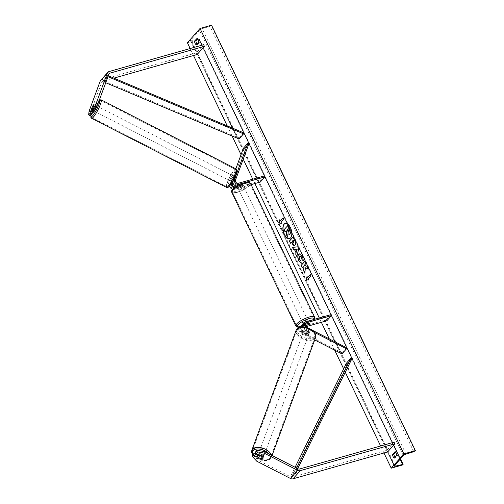 <?xml version="1.0" encoding="UTF-8"?>
<svg xmlns="http://www.w3.org/2000/svg" width="504" height="504" viewBox="0 0 504 504"><rect width="100%" height="100%" fill="white"/><g stroke="black" fill="none" stroke-linecap="round" stroke-linejoin="round"><path stroke-width="0.38" stroke-dasharray="2.52 1.89" d="M233.554 179.859L234.555 180.369A2.917 0.51 117.1 0 1 233.484 181.982A2.917 0.51 117.1 0 1 232.993 182.303L234.013 179.203A2.917 0.51 117.1 0 1 235.16 177.439A2.917 0.51 117.1 0 1 235.651 177.112A2.917 0.51 117.1 0 1 235.727 177.263L234.07 181.749A2.331 1.896 41.5 0 0 234.713 184.073A2.331 1.896 41.5 0 0 237.082 184.823L242.096 183.399A2.917 0.787 -25.6 0 1 242.311 183.551A2.917 0.787 -25.6 0 1 240.389 185.333L235.878 186.619M233.68 179.518L234.707 176.74A2.917 0.51 -62.9 0 0 234.631 176.589A2.917 0.51 -62.9 0 0 234.139 176.917A2.917 0.51 -62.9 0 0 232.993 178.681L231.336 183.166A3.496 2.841 -138.5 0 0 231.185 183.809M234.013 179.203L232.993 178.681M229.774 185.743A3.496 2.841 -138.5 0 1 229.937 184.741L235.822 168.815M251.105 184.628L234.461 189.353L235.853 187.772A3.496 2.841 -138.5 0 1 234.247 187.778M234.461 189.353A3.496 2.841 -138.5 0 1 232.621 189.296M260.379 181.994L259.894 180.98L233.976 188.338A2.331 1.896 -138.5 0 1 231.601 187.595A2.331 1.896 -138.5 0 1 230.958 185.27L244.446 148.737L243.426 148.214M244.446 148.737L248.951 143.64M245.215 182.479L243.508 182.965M259.894 180.98L264.398 175.883M235.853 187.772L240.874 186.348A2.917 0.787 154.4 0 0 242.796 184.565A2.917 0.787 154.4 0 0 242.588 184.414L237.567 185.837L237.989 185.359M236.974 185.938A3.496 2.841 41.5 0 0 237.567 185.837M240.389 185.333L240.874 186.348M242.096 183.399L242.588 184.414M235.727 177.263L234.707 176.74M93.158 112.48L95.716 105.55A2.917 0.51 -62.9 0 0 95.647 105.399A2.917 0.51 -62.9 0 0 95.155 105.727A2.917 0.51 -62.9 0 0 94.009 107.491L92.396 106.659M94.009 107.491L92.32 112.052M90.26 115.763L90.707 112.077L101.77 82.12A1.865 1.518 -138.5 0 1 102.01 81.717A1.865 1.518 -138.5 0 1 102.627 81.333L113.904 78.133M90.707 112.077L89.076 111.239M100.611 80.483A3.73 3.03 -138.5 0 1 101.852 79.714L196.421 52.857L203.635 44.699M197.196 54.476L196.421 52.857M95.716 105.55L94.084 104.712M255.623 451.571L263.416 455.566A2.917 1.625 20.3 0 1 263.636 456.693A2.917 1.625 20.3 0 1 263.453 456.989A2.917 1.625 20.3 0 1 261.702 457.5L257.853 455.528M263.416 455.566L262.88 457.021M252.724 454.854L257.292 459.761L290.972 477.011A1.865 1.518 41.5 0 0 292.288 477.181L386.851 450.324L387.633 451.943M257.292 459.761L256.757 461.217M386.851 450.324L394.065 442.166M261.702 457.5L261.192 458.892M301.606 326.976A2.331 1.896 41.5 0 0 301.568 327.02A2.331 1.896 41.5 0 0 302.639 330.385L307.686 332.968A2.917 1.625 -159.7 0 0 309.437 332.457A2.917 1.625 -159.7 0 0 309.613 332.161A2.917 1.625 -159.7 0 0 309.399 331.027L309.065 331.941A2.917 1.625 20.3 0 1 309.28 333.068A2.917 1.625 20.3 0 1 309.103 333.364A2.917 1.625 20.3 0 1 307.352 333.875L302.305 331.292A3.496 2.841 41.5 0 1 300.182 327.191M301.953 326.951A3.496 2.841 -138.5 0 0 304.019 329.358L309.065 331.941M304.416 327.058A3.496 2.841 41.5 0 0 305.418 327.776L314.49 332.426M326.863 320.758L326.378 319.75L300.46 327.109A3.496 2.841 41.5 0 0 299.294 327.827A3.496 2.841 41.5 0 0 300.907 332.873L314.698 339.935M300.46 327.109L301.858 325.527A3.496 2.841 41.5 0 0 301.833 325.534M305.619 326.794L300.945 328.123A2.331 1.896 41.5 0 0 300.17 328.602A2.331 1.896 41.5 0 0 301.247 331.966L342.31 353.002L341.977 353.909M304.668 325.88L302.343 326.542A2.331 1.896 41.5 0 0 301.896 326.743M342.31 353.002L346.821 347.899M309.399 331.027L304.353 328.444A2.331 1.896 -138.5 0 1 303.282 325.086A2.331 1.896 -138.5 0 1 304.057 324.601L304.277 324.538M307.585 327.808L312.096 330.114M326.378 319.75L330.889 314.647M301.858 325.527L306.873 324.104A2.917 0.787 154.4 0 0 308.801 322.321A2.917 0.787 154.4 0 0 308.587 322.163L303.572 323.593L304.97 322.012M302.406 324.311A3.496 2.841 -138.5 0 1 303.572 323.593M307.686 332.968L307.352 333.875M307.339 325.08L306.873 324.104M309.072 323.177L308.587 322.163M239.526 188.112A2.917 0.787 154.4 0 0 242.216 186.852A2.917 0.787 154.4 0 0 243.281 185.573A2.917 0.787 154.4 0 0 241.781 185.56A2.917 0.787 154.4 0 0 239.091 186.82A2.917 0.787 154.4 0 0 238.027 188.093A2.917 0.787 154.4 0 0 239.526 188.112M243.281 185.573L242.311 183.551A2.917 0.787 154.4 0 1 240.534 185.252L241.12 186.467A2.917 0.787 -25.6 0 1 239.135 187.299A2.917 0.787 -25.6 0 1 237.787 187.412L237.208 186.203A2.917 0.787 154.4 0 1 237.056 186.071A2.917 0.787 154.4 0 1 238.827 184.363L239.413 185.579A2.917 0.787 -25.6 0 1 241.391 184.748A2.917 0.787 -25.6 0 1 242.745 184.634L242.159 183.418A2.917 0.787 154.4 0 1 242.311 183.551L242.796 184.565M238.827 184.363L242.159 183.418M240.534 185.252L237.208 186.203M303.074 323.555A2.917 0.787 154.4 0 0 303.055 323.826A2.917 0.787 154.4 0 0 304.555 323.839A2.917 0.787 154.4 0 0 307.245 322.579A2.917 0.787 154.4 0 0 308.316 321.306A2.917 0.787 154.4 0 0 308.038 321.136M305.122 321.968A2.917 0.787 154.4 0 0 303.66 322.888M307.509 325.036L306.93 323.82A2.917 0.787 -25.6 0 1 304.945 324.652A2.917 0.787 -25.6 0 1 303.597 324.765L304.177 325.981A2.917 0.787 154.4 0 1 304.025 325.849A2.917 0.787 154.4 0 1 304.347 325.174M305.783 324.11L305.216 322.932A2.917 0.787 -25.6 0 1 307.201 322.1A2.917 0.787 -25.6 0 1 308.549 321.987L309.135 323.203M304.643 325.849L304.177 325.981M242.745 184.634L239.413 185.579M237.787 187.412L241.12 186.467M303.597 324.765L306.93 323.82M308.549 321.987L305.216 322.932M306.325 320.279A2.917 0.787 154.4 0 0 303.635 321.539A2.917 0.787 154.4 0 0 302.57 322.812A2.917 0.787 154.4 0 0 304.07 322.825A2.917 0.787 154.4 0 0 306.76 321.565A2.917 0.787 154.4 0 0 307.831 320.292A2.917 0.787 154.4 0 0 306.325 320.279M240.011 189.12A2.917 0.787 -25.6 0 1 238.512 189.107A2.917 0.787 -25.6 0 1 239.576 187.834A2.917 0.787 -25.6 0 1 242.267 186.575A2.917 0.787 -25.6 0 1 243.766 186.587A2.917 0.787 -25.6 0 1 242.701 187.866A2.917 0.787 -25.6 0 1 240.011 189.12M244.862 183.639A9.633 2.596 -25.6 0 1 249.827 183.683A9.633 2.596 -25.6 0 1 246.298 187.898A9.633 2.596 -25.6 0 1 237.416 192.062A9.633 2.596 -25.6 0 1 232.451 192.011A9.633 2.596 -25.6 0 1 235.979 187.797A9.633 2.596 -25.6 0 1 244.862 183.639M301.474 325.76A9.633 2.596 154.4 0 0 310.363 321.602A9.633 2.596 154.4 0 0 313.885 317.388A9.633 2.596 154.4 0 0 308.921 317.344A9.633 2.596 154.4 0 0 300.038 321.502A9.633 2.596 154.4 0 0 296.51 325.716A9.633 2.596 154.4 0 0 301.474 325.76M94.544 110.741A2.917 0.51 117.1 0 1 94.5 110.792A2.917 0.51 117.1 0 1 94.009 111.113A2.917 0.51 117.1 0 1 94.513 109.066A2.917 0.51 117.1 0 1 96.176 106.249A2.917 0.51 117.1 0 1 96.667 105.922A2.917 0.51 117.1 0 1 96.724 106.331M93.127 110.597A2.917 0.51 117.1 0 1 94.292 107.44L93.127 110.597L91.287 109.652M92.453 106.502L94.292 107.44M95.918 105.607A2.917 0.51 117.1 0 1 94.752 108.763L95.918 105.607L94.078 104.662M92.931 107.831L94.752 108.763M233.119 176.387A2.917 0.51 117.1 0 1 233.61 176.066A2.917 0.51 117.1 0 1 233.106 178.12A2.917 0.51 117.1 0 1 231.443 180.936A2.917 0.51 117.1 0 1 230.952 181.257A2.917 0.51 117.1 0 1 231.449 179.21A2.917 0.51 117.1 0 1 233.119 176.387M232.867 178.422L231.701 181.579A2.917 0.51 117.1 0 1 232.867 178.422L234.095 179.052A2.917 0.51 117.1 0 1 235.16 177.439A2.917 0.51 117.1 0 1 235.651 177.112A2.917 0.51 117.1 0 1 235.714 177.213L234.492 176.589A2.917 0.51 117.1 0 1 233.327 179.739L234.492 176.589M231.701 181.579L232.93 182.202A2.917 0.51 117.1 0 0 232.993 182.303M234.095 179.052L232.93 182.202M234.555 180.369L235.714 177.213M230.416 180.413A2.917 0.51 117.1 0 1 229.931 180.734A2.917 0.51 117.1 0 1 230.429 178.687A2.917 0.51 117.1 0 1 232.098 175.864A2.917 0.51 117.1 0 1 232.59 175.543A2.917 0.51 117.1 0 1 232.086 177.597A2.917 0.51 117.1 0 1 230.416 180.413M97.203 106.772A2.917 0.51 -62.9 0 0 95.533 109.588A2.917 0.51 -62.9 0 0 95.029 111.636A2.917 0.51 -62.9 0 0 95.521 111.315A2.917 0.51 -62.9 0 0 97.19 108.499A2.917 0.51 -62.9 0 0 97.688 106.451A2.917 0.51 -62.9 0 0 97.203 106.772M93.587 116.55A9.633 1.688 -62.9 0 0 99.099 107.245A9.633 1.688 -62.9 0 0 100.75 100.466A9.633 1.688 -62.9 0 0 99.13 101.537A9.633 1.688 -62.9 0 0 93.624 110.842A9.633 1.688 -62.9 0 0 91.967 117.615A9.633 1.688 -62.9 0 0 93.587 116.55M234.032 170.629A9.633 1.688 117.1 0 1 235.651 169.564A9.633 1.688 117.1 0 1 233.995 176.337A9.633 1.688 117.1 0 1 228.488 185.648A9.633 1.688 117.1 0 1 226.863 186.713A9.633 1.688 117.1 0 1 228.52 179.941A9.633 1.688 117.1 0 1 234.032 170.629M289.586 238.556A7.869 4.07 -105.9 0 0 289.687 238.531A7.869 4.07 -105.9 0 0 290.575 227.524A7.869 4.07 -105.9 0 0 285.384 223.398A7.869 4.07 -105.9 0 0 285.289 223.423M383.96 452.983L380.608 445.99M345.265 372.229L343.652 368.859M334.706 350.185L329.314 338.934M321.357 322.327L319.259 317.948M254.873 183.557L252.775 179.185M243.205 159.207L241.038 154.684M232.092 136.011L227.254 125.918M193.523 55.522L190.172 48.523M395.52 452.277L396.276 451.42A2.917 1.512 74.1 0 1 398.021 455.068L395.678 457.72A2.917 1.512 74.1 0 1 395.092 457.248M395.678 457.72L394.336 458.104M197.083 43.98A2.917 1.512 -105.9 0 0 197.675 44.453L196.333 44.837M211.548 25.2L209.929 26.277L202.154 28.709A2.331 0.63 154.4 0 0 199.477 30.234L190.644 40.226A2.331 0.63 154.4 0 0 190.462 40.685A2.331 0.63 154.4 0 0 191.52 40.736L197.278 39.281M197.675 44.453L200.019 41.8A2.917 1.512 -105.9 0 0 198.274 38.159L197.518 39.01M402.753 464.896L198.929 39.476L187.406 42.745M197.662 39.18L199.301 38.928L198.929 39.476M198.274 38.159L196.925 38.537M200.019 41.8L198.677 42.185M398.021 455.068L396.679 455.452M396.276 451.42L394.934 451.804M289.466 234.524L288.105 234.001M286.247 230.826L286.864 231.651L286.549 234.524L287.797 237.126M285.296 231.903L284.218 229.654L287.834 225.565M283.298 217.766L283.689 219.038M281.528 223.234L280.98 222.094M281.175 222.043L283.878 218.982M280.589 220.828L279.815 219.662M280.01 219.612L279.953 219.952M307.188 276.331L307.768 277.547M308.158 278.819L310.867 275.757M311.056 275.707L310.477 274.491M308.353 278.762L308.744 280.035M304.876 272.872L304.844 273.25M305.033 273.2L305.569 267.7M302.368 267.643L303.301 266.584M308.593 269.016L307.314 266.351L304.517 265.217L305.978 263.56L304.712 261.374M293.051 237.031L294.853 240.345C295.861 242.518 295.974 244.119 295.199 245.146L294.588 245.524M291.69 242.033L290.468 243.249M293.429 240.068L292.471 241.145L292.981 242.21L294.065 242.966M299.376 253.84L302.671 256.435L303.377 260.776M300.182 256.353L299.823 259.623L300.945 261.009M301.14 260.952L301.222 263.308M292.666 247.382L297.725 246.784M297.921 246.727L298.759 248.938M298.948 248.882L296.787 256.448M295.791 249.367L296.661 251.168M288.628 232.105L288.748 230.271L287.853 228.854M263.794 456.082A2.917 1.625 -159.7 0 0 263.97 455.786A2.917 1.625 -159.7 0 0 262.086 453.367A2.917 1.625 -159.7 0 0 258.684 453.468A2.917 1.625 -159.7 0 0 258.502 453.764A2.917 1.625 -159.7 0 0 260.385 456.183A2.917 1.625 -159.7 0 0 263.794 456.082M259.428 455.251L260.007 453.676L263.554 455.49A2.917 1.625 -159.7 0 0 260.007 453.676M263.554 455.49L262.949 457.128M261.324 458.961L261.929 457.33L258.382 455.509A2.917 1.625 -159.7 0 0 261.929 457.33M258.382 455.509L257.777 457.147M308.763 334.278A2.917 1.625 -159.7 0 0 308.946 333.976A2.917 1.625 -159.7 0 0 307.062 331.563A2.917 1.625 -159.7 0 0 303.654 331.657A2.917 1.625 -159.7 0 0 303.477 331.96A2.917 1.625 -159.7 0 0 305.361 334.373A2.917 1.625 -159.7 0 0 308.763 334.278M307.44 334.064L303.893 332.249A2.917 1.625 -159.7 0 0 307.44 334.064L307.843 332.974A2.917 1.625 -159.7 0 0 309.437 332.457A2.917 1.625 -159.7 0 0 309.613 332.161A2.917 1.625 -159.7 0 0 309.462 331.141L309.065 332.231A2.917 1.625 -159.7 0 0 305.519 330.416L309.065 332.231M303.477 331.96L304.145 330.139A2.917 1.625 -159.7 0 1 304.328 329.843A2.917 1.625 -159.7 0 1 305.922 329.32L305.519 330.416M304.145 330.139A2.917 1.625 -159.7 0 0 304.296 331.159L303.893 332.249M307.843 332.974L304.296 331.159M305.922 329.32L309.462 331.141M308.429 335.185A2.917 1.625 -159.7 0 0 308.612 334.883A2.917 1.625 -159.7 0 0 306.722 332.47A2.917 1.625 -159.7 0 0 303.32 332.564A2.917 1.625 -159.7 0 0 303.137 332.867A2.917 1.625 -159.7 0 0 305.027 335.28A2.917 1.625 -159.7 0 0 308.429 335.185M259.018 452.554A2.917 1.625 20.3 0 1 262.42 452.46A2.917 1.625 20.3 0 1 264.31 454.873A2.917 1.625 20.3 0 1 264.127 455.175A2.917 1.625 20.3 0 1 260.726 455.269A2.917 1.625 20.3 0 1 258.836 452.857A2.917 1.625 20.3 0 1 259.018 452.554M253.128 449.543A9.633 5.361 20.3 0 1 264.38 449.221A9.633 5.361 20.3 0 1 270.61 457.204A9.633 5.361 20.3 0 1 270.012 458.186A9.633 5.361 20.3 0 1 258.766 458.514A9.633 5.361 20.3 0 1 252.536 450.526A9.633 5.361 20.3 0 1 253.128 449.543M297.436 329.553A9.633 5.361 -159.7 0 0 296.837 330.536A9.633 5.361 -159.7 0 0 303.068 338.524A9.633 5.361 -159.7 0 0 314.313 338.197A9.633 5.361 -159.7 0 0 314.912 337.214A9.633 5.361 -159.7 0 0 308.681 329.232A9.633 5.361 -159.7 0 0 297.436 329.553M239.053 138.947L239.293 137.995L103.125 80.59L107.629 75.487L108.316 75.776M239.293 137.995L243.804 132.892M103.125 80.59L102.879 81.541L107.39 76.444L107.976 76.69M102.879 81.541L105.739 82.744M107.629 75.487L107.39 76.444M297.707 468.613L296.837 470.383L292.326 475.486L347.458 363.749L351.968 358.646M346.469 363.145L347.458 363.749M292.326 475.486L291.337 474.881L295.848 469.785L296.686 468.084M291.337 474.881L295.092 467.271M296.837 470.383L295.848 469.785M229.937 184.741L231.336 183.166M233.976 188.338L235.368 186.757M230.958 185.27L232.357 183.689M234.07 181.749L235.469 180.167M237.082 184.823L238.48 183.242M101.77 82.12L108.984 73.962M102.627 81.333L108.864 74.283M101.852 79.714L109.066 71.555M290.972 477.011L298.185 468.859M292.288 477.181L299.502 469.022M304.019 329.358L305.418 327.776M300.907 332.873L302.305 331.292M301.247 331.966L302.639 330.385M300.945 328.123L302.343 326.542M304.353 328.444L305.752 326.869M237.094 190.865A9.217 2.482 -25.6 0 1 233.069 188.987A9.217 2.482 -25.6 0 1 244.213 182.807A9.217 2.482 -25.6 0 1 248.239 184.678A9.217 2.482 -25.6 0 1 237.094 190.865M231.777 192.333A10.382 2.797 154.4 0 0 237.126 192.383A10.382 2.797 154.4 0 0 246.702 187.904A10.382 2.797 154.4 0 0 250.501 183.362M314.559 317.066A10.382 2.797 -25.6 0 1 310.76 321.609A10.382 2.797 -25.6 0 1 301.184 326.088A10.382 2.797 -25.6 0 1 295.835 326.038M299.974 327.058A9.217 2.482 154.4 0 0 302.123 326.592A9.217 2.482 154.4 0 0 313.923 319.467M99.257 100.309A9.217 1.619 -62.9 0 0 97.99 101.335A9.217 1.619 -62.9 0 0 91.067 114.849M91.627 118.282A10.382 1.821 117.1 0 1 93.41 110.981A10.382 1.821 117.1 0 1 99.351 100.951A10.382 1.821 117.1 0 1 101.096 99.805M235.992 168.903A10.382 1.821 -62.9 0 0 234.247 170.05A10.382 1.821 -62.9 0 0 228.312 180.079A10.382 1.821 -62.9 0 0 226.523 187.381M229.629 185.844A9.217 1.619 117.1 0 1 228.715 182.687A9.217 1.619 117.1 0 1 234.933 171.48A9.217 1.619 117.1 0 1 236.187 170.453M403.307 455.654L199.477 30.234M394.474 465.646L190.644 40.226M415.094 450.941L211.271 25.515M403.036 464.581L199.206 39.161M400.151 459.22L198.765 38.903M394.884 465.179L191.52 40.736M405.985 454.129L202.154 28.709M413.759 451.697L209.929 26.277M268.714 453.757A9.217 5.128 20.3 0 1 269.312 458.911A9.217 5.128 20.3 0 1 260.959 460.058A9.217 5.128 20.3 0 1 252.951 454.595M251.836 450.267A10.382 5.777 -159.7 0 0 258.546 458.873A10.382 5.777 -159.7 0 0 270.667 458.527A10.382 5.777 -159.7 0 0 271.31 457.462A10.382 5.777 -159.7 0 0 271.328 455.099M315.611 337.472A10.382 5.777 20.3 0 1 314.969 338.537A10.382 5.777 20.3 0 1 302.847 338.883A10.382 5.777 20.3 0 1 296.138 330.277M314.282 337.1A9.217 5.128 -159.7 0 0 309.771 328.936A9.217 5.128 -159.7 0 0 298.135 328.829A9.217 5.128 -159.7 0 0 302.646 336.993A9.217 5.128 -159.7 0 0 314.282 337.1M233.61 176.066L234.631 176.589M109.223 73.559L102.01 81.717M95.647 105.399L96.667 105.922M263.636 456.693L263.97 455.786M308.946 333.976L309.28 333.068M299.294 327.827L299.767 327.298M301.568 327.02L300.17 328.602M303.282 325.086L304.674 323.505M308.316 321.306L308.801 322.321M299.88 327.165L306.76 324.853L311.875 321.791L314.263 319.372M238.027 188.093L237.056 186.071M303.055 323.826L304.025 325.849M302.57 322.812L238.512 189.107M313.885 317.388L249.827 183.683M296.51 325.716L232.451 192.011M307.831 320.292L243.766 186.587M99.383 99.968L95.048 105.626L90.991 114.931M94.009 111.113L92.087 110.13M230.952 181.257L232.331 181.969M229.931 180.734L95.029 111.636M235.651 169.564L100.75 100.466M226.863 186.713L91.967 117.615M232.59 175.543L97.688 106.451M199.301 38.928L400.491 458.842M190.462 40.685L394.286 466.112M252.687 454.948L256.353 458.3L259.358 459.761L264.083 460.782L266.956 460.612L269.665 459.535L271.31 457.462L272.047 455.465M258.187 454.614L258.502 453.764M308.612 334.883L264.31 454.873M296.837 330.536L252.536 450.526M314.912 337.214L270.61 457.204M303.137 332.867L258.836 452.857"/><path stroke-width="0.76" d="M235.822 168.815L243.426 148.214L247.93 143.117L234.448 179.644A3.496 2.841 -138.5 0 0 235.406 183.135A3.496 2.841 -138.5 0 0 238.965 184.256L243.508 182.965M236.974 185.938A3.496 2.841 41.5 0 1 233.78 184.458A3.496 2.841 41.5 0 1 233.05 181.226L233.68 179.518M234.247 187.778A3.496 2.841 -138.5 0 1 231.185 183.809M232.621 189.296A3.496 2.841 -138.5 0 1 229.774 185.743M235.878 186.619L235.368 186.757A2.331 1.896 -138.5 0 1 232.999 186.014A2.331 1.896 -138.5 0 1 232.357 183.689L232.886 182.253L232.331 181.969M251.105 184.628L260.379 181.994L264.883 176.891L264.398 175.883L238.48 183.242A2.331 1.896 -138.5 0 1 236.111 182.492A2.331 1.896 -138.5 0 1 235.469 180.167L248.951 143.64L247.93 143.117M264.883 176.891L245.215 182.479M94.349 111.138L92.711 110.3L96.289 103.081L97.921 103.918L94.349 111.138L93.158 112.48L91.526 111.642L94.084 104.712A2.917 0.51 -62.9 0 0 94.009 104.561A2.917 0.51 -62.9 0 0 93.523 104.889A2.917 0.51 -62.9 0 0 92.371 106.653L89.813 113.583L88.622 114.925L90.26 115.763L91.445 114.421L89.813 113.583M97.921 103.918L108.984 73.962A1.865 1.518 -138.5 0 1 109.223 73.559A1.865 1.518 -138.5 0 1 109.84 73.175L204.41 46.318L203.635 44.699L109.066 71.555A3.73 3.03 -138.5 0 0 107.825 72.324L100.611 80.483A3.73 3.03 -138.5 0 0 100.138 81.283L107.352 73.124A3.73 3.03 -138.5 0 1 107.825 72.324M92.32 112.052L91.445 114.421M88.622 114.925L89.076 111.239L100.138 81.283M113.904 78.133L197.196 54.476L204.41 46.318M91.526 111.642L92.711 110.3M96.289 103.081L107.352 73.124M255.087 453.027L256.278 451.685L263.97 453.058L264.506 451.603L256.813 450.229L255.087 453.027L262.88 457.021A2.917 1.625 20.3 0 1 263.101 458.149A2.917 1.625 20.3 0 1 262.918 458.445A2.917 1.625 20.3 0 1 261.166 458.955L253.373 454.967L252.189 456.309L252.724 454.854L253.915 453.512L253.373 454.967M264.506 451.603L298.185 468.859A1.865 1.518 41.5 0 0 299.502 469.022L394.065 442.166L394.846 443.785L300.277 470.641A3.73 3.03 41.5 0 1 297.65 470.308L263.97 453.058M257.853 455.528L253.915 453.512M252.189 456.309L256.757 461.217L290.436 478.466A3.73 3.03 41.5 0 0 293.063 478.8L387.633 451.943L394.846 443.785M256.813 450.229L256.278 451.685M314.49 332.426L346.481 348.812L341.977 353.909L314.698 339.935M301.833 325.534A3.496 2.841 41.5 0 0 300.693 326.252A3.496 2.841 41.5 0 0 300.182 327.191M312.096 330.114L346.821 347.899L346.481 348.812M301.953 326.951A3.496 2.841 -138.5 0 1 302.406 324.311L303.805 322.73A3.496 2.841 41.5 0 1 304.97 322.012L330.889 314.647L331.374 315.661L305.456 323.02A2.331 1.896 41.5 0 0 304.674 323.505A2.331 1.896 41.5 0 0 305.752 326.869L307.585 327.808M303.805 322.73A3.496 2.841 41.5 0 0 304.416 327.058M304.277 324.538L309.072 323.177A2.917 0.787 -25.6 0 1 309.286 323.329A2.917 0.787 -25.6 0 1 307.358 325.118L304.668 325.88M331.374 315.661L326.863 320.758L305.619 326.794M308.038 321.136A2.917 0.787 154.4 0 0 306.81 321.287A2.917 0.787 154.4 0 0 305.122 321.968M303.66 322.888A2.917 0.787 154.4 0 0 303.074 323.555M305.783 324.11L305.802 324.148A2.917 0.787 154.4 0 0 304.347 325.174M304.643 325.849L307.509 325.036A2.917 0.787 154.4 0 0 309.286 323.329A2.917 0.787 154.4 0 0 309.135 323.203L305.802 324.148M96.724 106.331A2.917 0.51 117.1 0 1 94.544 110.741M92.453 106.502A2.917 0.51 117.1 0 1 93.523 104.889A2.917 0.51 117.1 0 1 94.009 104.561A2.917 0.51 117.1 0 1 94.078 104.662L92.912 107.818A2.917 0.51 117.1 0 1 91.841 109.431A2.917 0.51 117.1 0 1 91.35 109.752A2.917 0.51 117.1 0 1 91.287 109.652L92.453 106.502M285.289 223.423A7.869 4.07 -105.9 0 0 284.495 234.404A7.869 4.07 -105.9 0 0 289.586 238.556M290.386 227.581A7.869 4.07 -105.9 0 0 285.195 223.448A7.869 4.07 -105.9 0 0 284.3 234.461A7.869 4.07 -105.9 0 0 289.491 238.587A7.869 4.07 -105.9 0 0 290.386 227.581M190.172 48.523L187.406 42.745L200.031 28.47L211.548 25.2L415.378 450.62L413.759 451.697L405.985 454.129A2.331 0.63 154.4 0 0 403.307 455.654L394.474 465.646A2.331 0.63 154.4 0 0 394.286 466.112A2.331 0.63 154.4 0 0 395.35 466.156L403.124 464.348L402.753 464.896L391.236 468.172L383.96 452.983M380.608 445.99L345.265 372.229M343.652 368.859L334.706 350.185M329.314 338.934L321.357 322.327M319.259 317.948L254.873 183.557M252.775 179.185L243.205 159.207M241.038 154.684L232.092 136.011M227.254 125.918L193.523 55.522M391.236 468.172L403.855 453.896L200.031 28.47M301.222 263.308L298.689 260.637C297.549 257.991 297.505 255.893 298.551 254.35L299.275 253.865L302.482 256.486L303.377 260.776L301.984 259.743L301.556 257.494C300.926 256.347 300.296 256.063 299.678 256.643L299.634 259.673L300.945 261.009L301.222 263.308M300.182 256.353L299.678 256.643M294.998 245.215C294.065 246.028 293.076 245.36 292.03 243.199L291.501 242.084L290.468 243.249L289.391 241.007L293 236.924L294.664 240.402C295.665 242.575 295.785 244.175 295.01 245.202L294.487 245.555M305.38 267.756L308.398 269.067L307.125 266.408L304.322 265.274L305.783 263.617L304.712 261.374L301.102 265.451L302.179 267.693L303.112 266.641L303.912 267L303.547 270.553L304.844 273.25L305.38 267.756L308.316 268.897M196.925 38.537L194.582 41.189A2.917 1.512 -105.9 0 0 195.111 43.401A2.917 1.512 -105.9 0 0 196.333 44.837L198.677 42.185A2.917 1.512 -105.9 0 0 196.925 38.537M392.591 454.457L394.934 451.804A2.917 1.512 74.1 0 1 396.679 455.452L394.336 458.104A2.917 1.512 74.1 0 1 393.12 456.668A2.917 1.512 74.1 0 1 392.591 454.457L393.933 454.072L395.52 452.277M280.4 220.878L279.815 219.662L279.285 223.077L281.566 223.31L280.98 222.094L283.689 219.038L283.103 217.822L280.4 220.878L283.154 217.93M308.744 280.035L306.464 279.802L306.993 276.387L307.579 277.603L310.281 274.541L310.867 275.757L308.158 278.819L308.744 280.035M295.999 252.743L294.5 249.606L293.586 249.757L292.471 247.439L297.725 246.784L298.759 248.938L296.787 256.448L295.64 254.054L296.195 252.687L294.5 249.606M395.092 457.248A2.917 1.512 74.1 0 1 394.462 456.29A2.917 1.512 74.1 0 1 393.933 454.072M197.518 39.01L195.93 40.805A2.917 1.512 -105.9 0 0 196.459 43.023A2.917 1.512 -105.9 0 0 197.083 43.98M403.855 453.896L415.378 450.62M197.278 39.281L197.662 39.18M195.93 40.805L194.582 41.189M286.247 230.826L285.106 231.96L284.023 229.711L287.834 225.565L290.543 232.495L290.052 234.165L289.466 234.524M288.105 234.001L287.608 237.176L286.36 234.581L286.669 231.708L286.196 230.719L285.106 231.96M290.543 232.495L289.561 234.499M287.639 225.622L290.354 232.546M289.857 234.221L287.935 233.818L287.608 237.176M279.953 219.952L279.285 223.077M279.474 223.026L281.528 223.234M308.706 279.959L306.464 279.802M306.652 279.745L307.131 276.677M310.332 274.649L307.579 277.603M303.112 266.641L304.107 266.95L303.547 270.553M303.742 270.503L304.876 272.872M304.762 261.475L301.102 265.451M301.298 265.394L302.318 267.536M294.588 245.524L291.501 242.084M290.606 243.092L289.391 241.007M289.586 240.95L293.051 237.031M293.794 243.098L293.933 241.12L293.429 240.068L292.282 241.202L292.793 242.267L293.889 243.01L293.233 240.124M301.411 263.252L298.878 260.581C297.738 257.941 297.694 255.843 298.74 254.293L299.376 253.84M303.389 260.587L301.984 259.743M302.179 259.692L301.751 257.443C301.115 256.29 300.491 256.007 299.874 256.586M294.689 249.549L293.586 249.757M293.775 249.701L292.679 247.414M296.869 256.152L295.64 254.054M295.835 253.997L296.195 252.687M296.465 251.225L297.247 249.121L295.602 249.417L296.465 251.225L297.058 249.178L295.602 249.417M288.704 232.042L287.853 228.854L286.984 229.83L288.534 232.149M287.904 228.955L287.173 229.78L287.885 231.26L288.893 231.985M262.918 458.445A2.917 1.625 -159.7 0 0 263.101 458.149A2.917 1.625 -159.7 0 0 262.949 457.128L259.402 455.314A2.917 1.625 -159.7 0 0 257.809 455.83A2.917 1.625 -159.7 0 0 257.626 456.126A2.917 1.625 -159.7 0 0 257.777 457.147L261.324 458.961A2.917 1.625 -159.7 0 0 262.918 458.445M108.316 75.776L243.804 132.892L243.558 133.844L239.053 138.947L105.739 82.744M107.976 76.69L243.558 133.844M297.707 468.613L351.968 358.646L350.979 358.048L346.469 363.145L295.092 467.271M296.686 468.084L350.979 358.048M233.05 181.226L234.448 179.644M237.989 185.359L238.965 184.256M108.864 74.283L109.84 73.175M293.063 478.8L300.277 470.641M290.436 478.466L297.65 470.308M304.296 324.33L305.456 323.02M245.152 183.311A10.382 2.797 154.4 0 0 235.576 187.79A10.382 2.797 154.4 0 0 231.777 192.333C230.215 189.315 238.134 184.584 244.383 182.7C251.32 181.629 248.592 182.196 250.501 183.362A10.382 2.797 154.4 0 0 245.152 183.311M231.777 192.333L295.835 326.038A10.382 2.797 -25.6 0 1 299.641 321.495A10.382 2.797 -25.6 0 1 309.21 317.016A10.382 2.797 -25.6 0 1 314.559 317.066L250.501 183.362M313.923 319.467A9.217 2.482 154.4 0 0 309.248 318.534A9.217 2.482 154.4 0 0 298.74 324.072A9.217 2.482 154.4 0 0 299.974 327.058M91.067 114.849A9.217 1.619 -62.9 0 0 92.686 115.7A9.217 1.619 -62.9 0 0 98.236 106.161A9.217 1.619 -62.9 0 0 99.257 100.309M93.372 117.136A10.382 1.821 117.1 0 1 91.627 118.282L226.523 187.381A10.382 1.821 -62.9 0 0 228.268 186.228A10.382 1.821 -62.9 0 0 234.209 176.198A10.382 1.821 -62.9 0 0 235.992 168.903L101.096 99.805A10.382 1.821 117.1 0 1 99.307 107.1A10.382 1.821 117.1 0 1 93.372 117.136M236.187 170.453A9.217 1.619 117.1 0 1 235.185 176.28A9.217 1.619 117.1 0 1 229.629 185.844M402.595 464.323L400.151 459.22M395.35 466.156L394.884 465.179M252.951 454.595A9.217 5.128 20.3 0 1 253.166 450.639A9.217 5.128 20.3 0 1 260.599 449.278A9.217 5.128 20.3 0 1 268.714 453.757M271.328 455.099A10.382 5.777 -159.7 0 0 262.678 448.144A10.382 5.777 -159.7 0 0 252.479 449.209A10.382 5.777 -159.7 0 0 251.836 450.267L296.138 330.277A10.382 5.777 20.3 0 1 296.78 329.219A10.382 5.777 20.3 0 1 308.895 328.866A10.382 5.777 20.3 0 1 315.611 337.472L272.047 455.465M299.767 327.298L300.693 326.252M295.835 326.038L297.039 327.065L299.88 327.165M314.263 319.372L314.559 317.066M90.991 114.931L90.884 117.413L91.627 118.282M235.992 168.903C239.205 169.168 233.333 181.497 229.477 186.096C228.797 187.192 227.808 187.62 226.523 187.381M92.087 110.13L91.35 109.752M99.383 99.968L101.096 99.805M400.491 458.842L403.124 464.348M296.138 330.277L296.925 328.967C297.36 327.537 303.843 325.804 308.083 327.984C313.803 330.378 316.317 333.541 315.611 337.472M257.626 456.126L258.187 454.614M252.687 454.948L251.635 452.378L251.836 450.267"/></g></svg>
